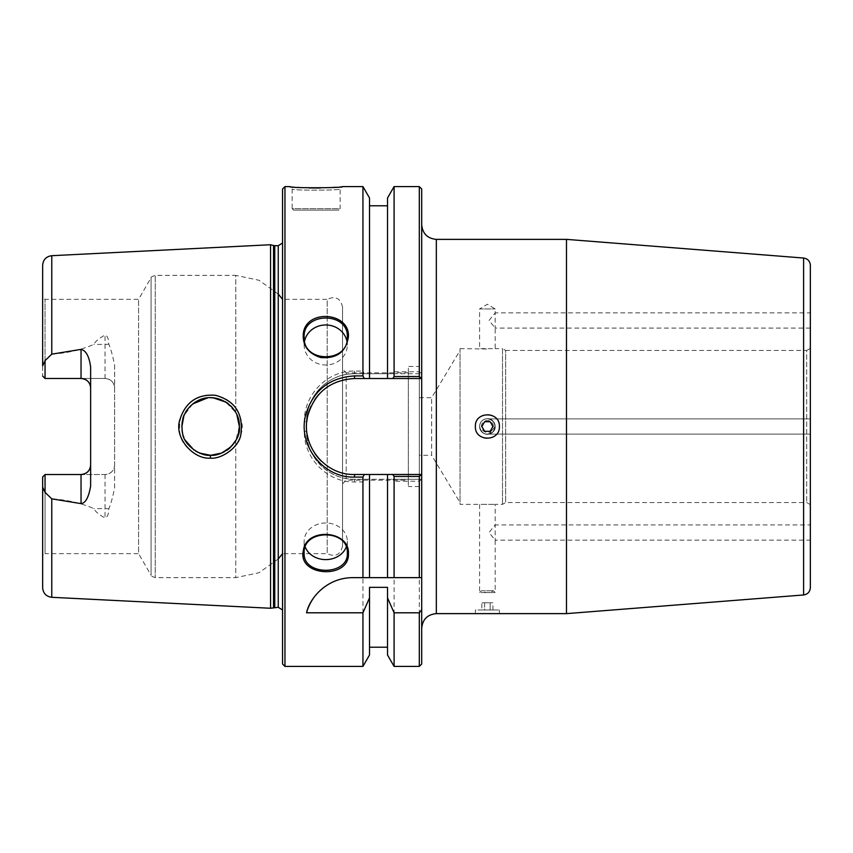 <?xml version="1.0" encoding="UTF-8"?>
<svg xmlns="http://www.w3.org/2000/svg" width="853" height="853" viewBox="0 0 853 853"><rect width="100%" height="100%" fill="white"/><g stroke="black" fill="none" stroke-linecap="round" stroke-linejoin="round"><path stroke-width="0.64" stroke-dasharray="4.26 3.2" d="M479.589 426.5A7.805 7.805 0 0 0 487.394 434.305A7.805 7.805 0 0 0 495.188 426.5A7.805 7.805 0 0 0 487.394 418.695A7.805 7.805 0 0 0 479.589 426.5A7.805 7.805 0 0 0 487.383 434.305A7.805 7.805 0 0 0 495.188 426.5A7.805 7.805 0 0 0 487.383 418.695A7.805 7.805 0 0 0 479.589 426.5C480.047 421.766 482.649 419.164 487.383 418.695C495.049 420.721 496.894 425.167 492.906 432.013C486.05 436 481.614 434.166 479.589 426.5C481.614 434.166 486.05 436 492.906 432.013C496.894 425.167 495.049 420.721 487.394 418.695C482.649 419.164 480.047 421.766 479.589 426.5M493.386 426.5A5.992 5.992 0 0 0 487.383 420.497A5.992 5.992 0 0 0 481.391 426.5A5.992 5.992 0 0 0 487.383 432.492A5.992 5.992 0 0 0 493.386 426.5M484.621 431.298L490.155 431.298L492.927 426.5L490.155 421.702L484.621 421.702L481.849 426.5L484.621 431.298M810.35 540.141L810.35 524.915L810.35 540.141L495.188 540.141L495.188 524.915L489.046 532.528L495.188 540.141L495.188 592.579L493.386 590.777A10.897 10.897 0 0 1 481.391 590.777L493.386 590.777L481.391 590.777L479.589 592.579L495.188 592.579L479.589 592.579L479.589 504.368L495.188 504.368L460.044 504.368L460.044 348.632L460.044 504.368M495.188 426.5C493.812 421.403 491.765 418.866 489.046 418.876C491.659 417.757 498.706 426.958 493.034 431.885C484.504 436.075 494.409 434.369 495.188 426.5C493.812 421.403 491.765 418.866 489.046 418.876C491.659 417.757 498.706 426.958 493.034 431.885C484.504 436.075 494.409 434.369 495.188 426.5L489.089 434.113L495.188 426.5M810.35 426.5L810.35 418.876L810.35 426.5M499.389 426.5A12.006 12.006 0 0 0 476.294 421.904A12.006 12.006 0 0 0 482.798 437.589A12.006 12.006 0 0 0 499.389 426.5M421.702 224.744L421.702 628.256L421.702 224.744M566.488 613.627L566.488 239.373M421.638 479.279L419.303 481.231L394.097 481.231L392.753 479.279L421.702 479.279L421.702 664.007M392.753 373.721L354.528 373.721C328.757 373.145 306.014 395.995 306.547 421.702L306.547 431.298C306.014 457.005 328.757 479.855 354.528 479.279L421.702 479.279L421.702 373.721L392.753 373.721L394.097 371.769L419.303 371.769L421.638 373.721M421.702 188.993L421.702 373.721L354.528 373.721A47.981 47.981 0 0 0 306.547 421.702L304.329 421.67C303.764 394.566 327.563 370.469 354.528 371.076L362.941 371.076L364.284 373.721M810.35 328.085L495.188 328.085L495.188 312.859L489.046 320.472L495.188 328.085L495.188 348.632L479.589 348.632L479.589 308.946L495.188 308.946L479.589 308.946L487.383 304.254L495.188 308.946L495.188 312.859L810.35 312.859L810.35 328.085L810.35 312.859M419.303 455.289L419.303 397.711L419.303 455.289L431.65 455.289L431.65 397.711L431.65 455.289L460.044 502.545L460.044 350.455L460.044 502.545M810.35 265.326L810.35 587.674M810.35 348.344L810.35 504.656L810.35 348.344L806.693 350.455L806.693 502.545L806.693 350.455L505.669 350.455L505.669 502.545L505.669 350.455L502.502 348.632L502.502 504.368L502.502 348.632L495.188 348.632M460.044 348.632L487.383 349.026M475.388 613.627L475.388 609.97L499.389 609.97L475.388 609.97M810.35 504.656L806.693 502.545L505.669 502.545L502.502 504.368L495.188 504.368L495.188 524.915L810.35 524.915M306.547 421.702L306.547 431.298A47.981 47.981 0 0 0 354.528 479.279L364.284 479.279L362.941 481.924L354.528 481.924C327.563 482.531 303.764 458.434 304.329 431.33L304.329 421.67M362.941 481.924L362.941 666.406M284.955 186.594L284.955 666.406M362.941 186.594L362.941 371.076M292.152 188.993L292.152 208.665L340.134 208.665L340.134 188.993C343.269 190.432 289.657 190.624 292.195 189.014C289.679 190.635 343.258 190.422 340.134 188.993L342.32 186.594L320.387 188.012M309.159 187.948L290.009 186.615L292.195 189.014M304.148 553L304.148 541.303A21.592 18.308 180 0 0 305.289 547.168M346.201 547.136A21.592 18.308 180 0 0 347.331 541.303A21.592 18.308 180 0 0 325.739 522.985A21.592 18.308 180 0 0 304.148 541.303M304.148 337.074L304.148 344.985A21.592 20.024 0 0 0 325.739 365.009A21.592 20.024 0 0 0 347.331 344.985A21.592 20.024 0 0 0 346.894 340.997M304.585 340.987A21.592 20.024 0 0 0 304.148 344.985M419.303 666.406L419.303 481.231M364.284 479.279L392.753 479.279M419.303 371.769L419.303 186.594M369.52 587.344L369.52 654.997M421.649 378.519L354.528 378.519A47.981 47.981 0 0 0 319.033 394.214M321.464 461.27A47.981 47.981 0 0 0 354.528 474.481L421.649 474.481M293.592 210.105L338.694 210.105L293.592 210.105L292.152 208.665L340.134 208.665L338.694 210.105M210.467 455.289C222.964 456.686 241.378 441.555 239.373 426.489C240.802 400.43 203.675 387.209 188.214 408.342C179.78 420.273 179.706 432.268 187.98 444.338C195.273 451.93 202.769 455.577 210.467 455.289L210.36 458.114C199.805 459.5 180.932 446.972 179.951 433.324C177.776 412.959 186.498 400.249 206.127 395.184C224.062 394.225 235.695 402.381 241.036 419.655C247.445 438.218 226.877 459.81 210.36 458.114M270.561 244.736L270.561 608.264M239.373 426.852L235.791 440.415L235.791 577.641L155.214 577.641C151.951 576.447 150.565 575.647 151.066 575.242L151.066 277.758L151.066 575.242L138.591 553.65L138.591 299.35L138.591 553.65L45.049 553.65L45.049 474.524L42.65 476.923L42.65 487.17L45.049 492.384L51.766 498.845C67.099 499.837 81.11 503.078 93.798 508.569C95.419 511.683 99.161 514.796 105.026 517.92C107.457 517.217 108.694 514.21 108.747 508.91C110.559 505.029 112.521 498.013 114.622 487.873L114.622 365.127C112.468 354.816 110.506 347.8 108.747 344.09C108.704 338.833 107.467 335.837 105.026 335.08C99.161 338.204 95.419 341.317 93.798 344.431C81.11 349.922 67.099 353.163 51.766 354.155L45.049 360.616L42.65 365.83L42.65 265.283M278.249 558.95L258.981 572.758L235.791 577.641L235.791 440.415C223.529 466.207 180.111 455.246 181.796 426.5C180.111 397.754 223.529 386.793 235.791 412.585L236.878 414.782L235.791 412.585L225.853 402.104M239.203 423.355L239.373 426.5M213.207 397.839L207.674 397.861M192.639 403.991L183.896 415.699M181.806 427.054L182.041 430.221M182.617 433.303L185.453 440.532M193.908 449.957L195.689 451.13M235.791 440.415L238.382 433.985M369.52 198.003L369.52 378.519M314.768 399.641A47.981 47.981 0 0 0 310.961 406.391M306.792 421.702A47.981 47.981 0 0 0 307.347 435.201M308.594 440.361A47.981 47.981 0 0 0 314.778 453.369M282.556 664.007L282.556 188.993M282.556 237.059L282.556 615.941M421.702 577.641L387.518 577.641L387.518 474.481M369.52 474.481L369.52 577.641L352.79 577.641A47.981 47.981 0 0 0 313.158 598.571M342.533 369.157L342.533 483.843L342.533 369.157L346.19 372.814L346.19 480.186L346.19 372.814L408.331 372.814L408.331 480.186L408.331 372.814M342.533 483.843L346.19 480.186L408.331 480.186M342.533 307.027L342.533 545.973L342.533 307.027C340.528 298.241 335.41 295.682 327.179 299.35L327.179 553.65L327.179 299.35L282.556 299.35L282.556 553.65L282.556 299.35M419.303 366.481L419.303 486.519L419.303 366.481L408.331 366.481L408.331 486.519L408.331 366.481M419.303 486.519L408.331 486.519M81.035 378.465L45.049 378.465L45.049 299.35L45.049 378.476L42.65 376.077L45.049 378.465L105.026 378.465C110.954 379.137 114.153 382.336 114.622 388.062L114.622 464.928C114.153 470.664 110.954 473.863 105.026 474.524L81.035 474.524M278.249 294.05L258.981 280.242L235.791 275.359L235.791 412.585L235.791 275.359L155.214 275.359L155.214 577.641L155.214 275.359C151.951 276.553 150.565 277.353 151.066 277.758L138.591 299.35L45.049 299.35L42.65 297.964L42.65 376.066L45.049 378.465L45.049 360.616M90.631 486.103L90.631 366.897M114.622 487.873L114.622 464.928A9.596 9.596 0 0 1 105.026 474.524L45.049 474.524L45.049 553.65L42.65 555.036L42.65 487.17M45.049 492.384L45.049 474.524L42.65 476.923L42.65 555.036M42.65 365.83L42.65 376.066M114.622 365.127L114.622 388.062A9.596 9.596 0 0 0 105.026 378.465L45.049 378.465M342.533 545.973C340.528 554.759 335.41 557.318 327.179 553.65L304.169 553.65M303.06 553.65L282.556 553.65M394.097 666.406L394.097 481.231M387.518 587.344L387.518 654.997M394.097 371.769L394.097 186.594M387.518 198.003L387.518 378.519M484.621 602.772L492.927 602.772L481.849 602.772L484.621 602.772L484.621 609.97L490.155 609.97L484.621 609.97L484.621 602.772M490.155 609.97L490.155 602.772L490.155 609.97L492.927 609.97L490.155 609.97M492.927 609.97L492.927 602.772M481.849 609.97L484.621 609.97L481.849 609.97L481.849 602.772M436.331 239.373L436.331 613.627M803.611 594.967L803.611 258.032M354.528 371.076L354.528 373.721M306.547 431.298L304.329 431.33M354.528 479.279L354.528 481.924M51.766 498.845L51.766 597.303M51.766 255.697L51.766 354.155M105.026 378.465L105.026 344.431L93.798 344.431M105.026 474.524L105.026 508.569L93.798 508.569M108.747 508.91A9.596 4.361 180 0 0 105.026 508.569L105.026 517.92M108.747 344.09A9.596 4.361 180 0 1 105.026 344.431L105.026 335.08M273.536 245.536L273.536 607.464M274.773 245.696L274.773 607.304M278.249 245.696L278.249 607.304M282.556 609.98L282.556 243.02M489.089 434.113L810.35 434.113L489.089 434.113M489.046 418.876L810.35 418.876L489.046 418.876M419.303 397.711L431.65 397.711L460.044 350.455M499.389 609.97L499.389 613.627M347.331 541.303L347.331 553M347.331 344.985L347.331 337.074"/><path stroke-width="1.28" d="M490.155 431.298L484.621 431.298L481.849 426.5L484.621 421.702L490.155 421.702L492.927 426.5L490.155 431.298M499.389 426.5C500.125 441.982 474.652 441.982 475.388 426.5C474.652 411.018 500.125 411.018 499.389 426.5M436.331 239.373L566.488 239.373L566.488 613.627L436.331 613.627L436.331 239.373C427.449 238.509 422.566 233.637 421.702 224.744M475.388 613.627L499.389 613.627M421.702 664.007L421.702 609.714L419.303 612.806L419.303 666.406L421.702 664.007M419.303 476.464L421.649 474.481L392.743 474.481L394.097 476.464L419.303 476.464L419.303 577.641L421.702 577.641L421.702 188.993L419.303 186.594L419.303 376.536L394.097 376.536L392.743 378.519L421.649 378.519L419.303 376.536M421.702 577.641L421.702 609.714M803.611 594.967C807.748 594.285 809.987 591.854 810.35 587.674L810.35 265.326C809.987 261.146 807.748 258.715 803.611 258.032L803.611 594.967L566.488 613.627M347.331 553C348.738 576.042 302.719 576.02 304.158 552.989C302.74 528.871 348.728 528.849 347.331 553L348.429 553.629C349.837 530.15 305.939 526.994 303.316 550.803C297.377 576.511 349.645 579.677 348.429 553.629M419.303 612.806L394.097 612.806L387.518 597.868L387.518 587.344L369.52 587.344L369.52 654.997L362.941 666.406L284.955 666.406L284.955 186.594L282.556 188.993L282.556 664.007L284.955 666.406M362.941 666.406L362.941 612.806L306.547 612.806C309.479 598.699 326.23 577.705 352.79 577.641L362.941 577.641L362.941 477.094L364.295 474.481L354.528 474.481C324.78 475.441 300.203 444.637 307.752 415.795C314.672 392.551 330.26 380.118 354.528 378.519L392.743 378.519M364.295 378.519L362.941 375.906L354.528 375.906C329.151 377.591 312.838 390.695 305.587 415.208C297.697 445.629 323.404 478.106 354.528 477.094L362.941 477.094M362.941 375.906L362.941 186.594L342.32 186.594C345.732 188.044 287.269 188.246 290.009 186.615L284.955 186.594M348.429 336.626C349.837 311.857 305.939 308.893 303.316 333.555C302.442 345.582 308.264 353.568 320.749 357.535C336.935 358.814 346.158 351.841 348.429 336.626L347.331 337.074C348.738 363.282 302.719 363.261 304.158 337.074C302.74 311.708 348.728 311.686 347.331 337.074M320.387 188.012L309.159 187.948M305.289 547.168A21.592 18.308 180 0 0 325.761 559.611A21.592 18.308 180 0 0 346.201 547.136M346.894 340.997A21.592 20.024 0 0 0 325.75 324.972A21.592 20.024 0 0 0 304.585 340.987M369.52 597.868L362.941 612.806M392.743 474.481L364.295 474.481M274.773 607.304L274.773 245.696L278.249 245.696L278.249 607.304L270.561 608.264L51.766 597.303L51.766 498.845L45.049 492.384L42.65 487.17L42.65 587.717L42.65 476.934L45.049 474.524L81.035 474.524C86.963 473.863 90.162 470.664 90.631 464.928A9.596 9.596 0 0 1 81.035 474.524L81.035 503.622L51.766 498.845M51.766 354.155L51.766 255.697C46.19 256.476 43.151 259.675 42.65 265.283L42.65 365.83L45.049 360.616L51.766 354.155L81.035 349.378C85.95 350.444 89.149 356.277 90.631 366.897L90.631 486.103C88.733 497.342 85.535 503.185 81.035 503.622M270.561 608.264L270.561 244.736L51.766 255.697M210.36 458.114C220.906 459.532 239.714 447.356 240.919 433.772C243.35 413.481 234.874 400.654 215.468 395.291C197.501 393.947 185.698 401.923 180.036 419.218C173.298 437.621 193.759 459.724 210.36 458.114L210.467 455.289C200.754 456.547 183.363 445.117 182.489 432.727C180.282 418.279 185.559 407.521 198.312 400.43C216.449 391.09 240.151 406.199 239.384 426.489L239.373 426.553M238.382 433.985L239.373 426.5L236.878 414.782L239.203 423.355M239.384 426.489C241.367 441.555 222.974 456.686 210.467 455.289M225.853 402.104L213.207 397.839M207.674 397.861L192.639 403.991M183.896 415.699L181.806 427.054M182.041 430.221L182.617 433.303M185.453 440.532L193.908 449.957M195.689 451.13L199.559 453.092L210.584 455.289L221.609 453.092L230.939 446.855L235.791 440.415M369.52 378.519L369.52 198.003L362.941 186.594M319.033 394.214A47.981 47.981 0 0 0 314.768 399.641M310.961 406.391A47.981 47.981 0 0 0 306.792 421.702M307.347 435.201A47.981 47.981 0 0 0 308.594 440.361M314.778 453.369A47.981 47.981 0 0 0 321.464 461.27M387.518 474.481L387.518 577.641L369.52 577.641L419.303 577.641M313.158 598.571A47.981 47.981 0 0 0 306.547 612.806M42.65 365.83L42.65 297.964M90.631 388.062C90.162 382.336 86.963 379.137 81.035 378.465A9.596 9.596 0 0 1 90.631 388.072M42.65 487.17L42.65 476.923L45.049 474.524L45.049 492.384M304.169 553.65L303.06 553.65M42.65 376.066L45.049 378.465L45.049 360.616M45.049 378.476L81.035 378.476L81.035 349.378M362.941 577.641L369.52 577.641L369.52 474.481M394.097 612.806L394.097 666.406L419.303 666.406M394.097 476.464L394.097 577.641M394.097 666.406L387.518 654.997L387.518 597.868M387.518 378.519L387.518 198.003L394.097 186.594L394.097 376.536M354.528 477.094L354.528 474.481M354.528 378.519L354.528 375.906M273.536 607.464L273.536 245.536L270.561 244.736M436.331 613.627C427.449 614.491 422.566 619.363 421.702 628.256M803.611 258.032L566.488 239.373M51.766 597.303C46.19 596.524 43.151 593.325 42.65 587.717M278.249 294.05L282.556 299.35M278.249 558.95L282.556 553.65M387.518 647.214L369.52 647.214M394.097 186.594L419.303 186.594M387.518 205.786L369.52 205.786M274.773 245.696L273.536 245.536M278.249 607.304L282.556 609.98M278.249 245.696L282.556 243.02"/></g></svg>
